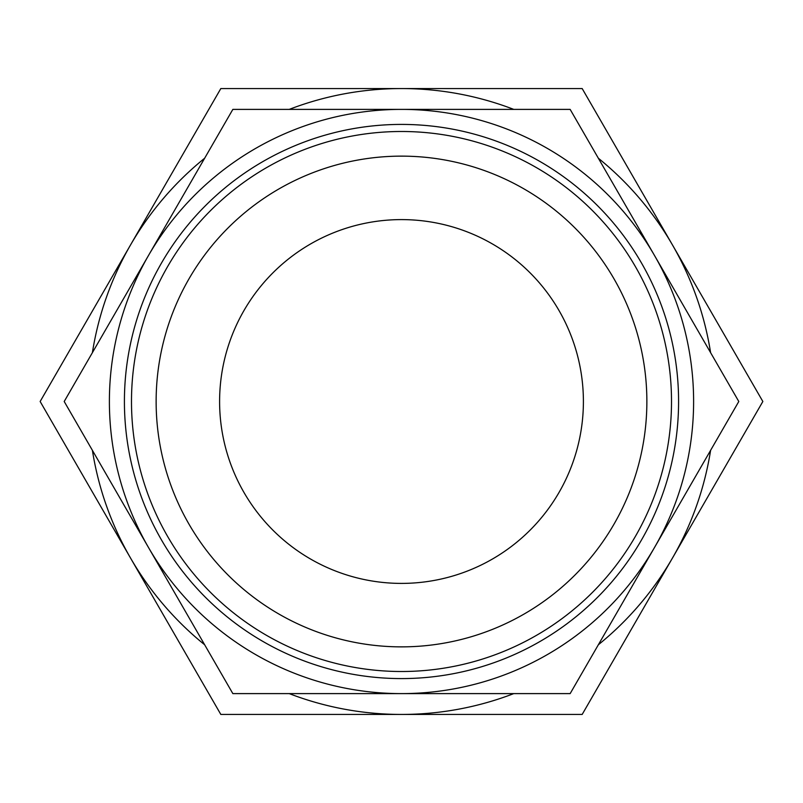 <?xml version="1.0" encoding="UTF-8"?>
<svg xmlns="http://www.w3.org/2000/svg" width="803" height="803" viewBox="0 0 803 803"><rect width="100%" height="100%" fill="white"/><g stroke="black" fill="none" stroke-linecap="round" stroke-linejoin="round"><path stroke-width="1.2" d="M390.388 693.611L367.814 693.611M426.082 693.611L423.452 693.611M417.711 693.611L406.268 693.611M401.761 693.611L400.968 693.611M468.34 693.611L442.965 693.611M401.5 693.611L232.85 693.611L148.525 547.556A292.111 292.111 0 0 0 693.611 401.5A292.111 292.111 0 0 0 148.525 255.444A292.111 292.111 0 0 0 148.525 547.556L64.2 401.5L232.85 109.389L570.15 109.389L738.8 401.5L570.15 693.611L401.5 693.611M535.701 693.611L529.047 693.611M124.415 401.5A277.085 277.085 0 0 1 401.5 124.415A277.085 277.085 0 0 1 678.585 401.5A277.085 277.085 0 0 1 401.5 678.585A277.085 277.085 0 0 1 124.415 401.5M131.491 401.5A270.009 270.009 0 0 1 401.5 131.491A270.009 270.009 0 0 1 671.509 401.5A270.009 270.009 0 0 1 401.5 671.509A270.009 270.009 0 0 1 131.491 401.5M646.867 401.5A245.367 245.367 0 0 0 401.5 156.133A245.367 245.367 0 0 0 156.133 401.5A245.367 245.367 0 0 0 401.5 646.867A245.367 245.367 0 0 0 646.867 401.5M219.6 401.5A181.9 181.9 0 0 1 401.5 219.6A181.9 181.9 0 0 1 583.4 401.5A181.9 181.9 0 0 1 401.5 583.4A181.9 181.9 0 0 1 219.6 401.5M92.395 450.322A312.939 312.939 0 0 0 130.487 557.965L40.15 401.5L130.487 245.035A312.939 312.939 0 0 0 92.395 352.678M204.665 158.221A312.939 312.939 0 0 0 130.487 245.035L220.825 88.561L401.5 88.561A312.939 312.939 0 0 0 289.231 109.389M289.231 693.611A312.939 312.939 0 0 0 401.5 714.439L220.825 714.439L130.487 557.965A312.939 312.939 0 0 0 204.665 644.779M598.335 644.779A312.939 312.939 0 0 0 710.605 450.322M710.605 352.678A312.939 312.939 0 0 0 598.335 158.221M513.769 109.389A312.939 312.939 0 0 0 401.5 88.561L582.175 88.561L762.85 401.5L582.175 714.439L401.5 714.439A312.939 312.939 0 0 0 513.769 693.611"/></g></svg>
